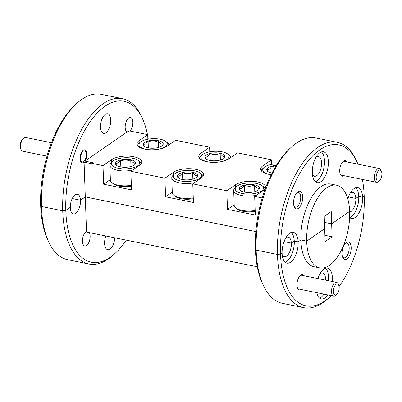 <?xml version="1.0" encoding="UTF-8"?>
<svg xmlns="http://www.w3.org/2000/svg" width="402" height="402" viewBox="0 0 402 402"><rect width="100%" height="100%" fill="white"/><g stroke="black" fill="none" stroke-linecap="round" stroke-linejoin="round"><path stroke-width="0.6" d="M296.741 192.789A7.537 3.613 -78.5 0 1 298.379 192.402A7.537 3.613 -78.5 0 1 300.716 197.131A7.537 3.613 -78.5 0 1 295.375 207.176A7.537 3.613 -78.5 0 1 294.023 206.181M315.927 157.388A10.01 4.804 -78.5 0 1 318.459 156.619A10.01 4.804 -78.5 0 1 321.565 162.895A10.01 4.804 -78.5 0 1 314.47 176.242A10.01 4.804 -78.5 0 1 312.439 174.543M92.048 163.373L91.822 163.765L84.083 162.192A6.693 3.211 101.5 0 1 82.093 162.956A6.693 3.211 101.5 0 1 80.013 158.76A6.693 3.211 101.5 0 1 84.757 149.84A6.693 3.211 101.5 0 1 86.832 154.036A6.693 3.211 101.5 0 1 84.958 161.132L92.696 162.704L92.048 163.373L103.007 165.599L103.656 184.211L131.514 189.875L130.866 171.267L139.464 165.307A16.201 6.362 -2 0 0 141.72 161.911A16.201 6.362 -2 0 0 129.705 156.207A16.201 6.362 -2 0 0 111.605 159.644L103.007 165.599M130.047 131.042A7.537 3.613 101.5 0 0 132.856 122.153A7.537 3.613 101.5 0 0 130.519 117.424A7.537 3.613 101.5 0 0 125.178 127.474A7.537 3.613 101.5 0 0 127.002 132.007L129.449 130.921L147.71 134.63L139.112 140.584A16.201 6.362 -2 0 0 136.856 143.986A16.201 6.362 -2 0 0 148.871 149.69A16.201 6.362 -2 0 0 166.971 146.253L175.568 140.293L209.618 147.217L201.025 153.172A16.201 6.362 -2 0 0 198.764 156.569A16.201 6.362 -2 0 0 210.779 162.272A16.201 6.362 -2 0 0 228.884 158.835L237.481 152.881L271.531 159.8L262.933 165.76A16.201 6.362 -2 0 0 260.672 169.157A16.201 6.362 -2 0 0 271.224 174.719M100.525 127.102A10.01 4.804 101.5 0 0 103.631 133.379A10.01 4.804 101.5 0 0 110.726 120.037A10.01 4.804 101.5 0 0 107.62 113.756A10.01 4.804 101.5 0 0 100.525 127.102M343.991 175.689A7.874 3.779 -78.5 0 1 340.388 174.508A7.874 3.779 -78.5 0 1 339.715 171.237A7.874 3.779 -78.5 0 1 343.017 161.584A7.874 3.779 -78.5 0 1 346.795 161.911M302.721 196.869A9 4.316 -78.5 0 1 299.611 207.201A9 4.316 -78.5 0 1 294.324 206.96A9 4.316 -78.5 0 1 293.55 203.221A9 4.316 -78.5 0 1 297.324 192.191A9 4.316 -78.5 0 1 302.721 196.869M347.82 199.015A15.748 7.553 -78.5 0 1 354.102 188.568A15.748 7.553 -78.5 0 1 357.745 187.613A15.748 7.553 -78.5 0 1 362.614 197.176L364.192 196.086A82.124 39.386 -78.5 0 1 339.087 286.49M331.283 295.631A82.124 39.386 -78.5 0 1 329.766 297.058L328.032 298.631A84.37 40.466 -78.5 0 1 323.143 302.54A84.37 40.466 -78.5 0 1 303.626 307.666L282.345 303.339A84.37 40.466 -78.5 0 1 263.4 285.49A84.37 40.466 -78.5 0 1 256.164 250.441A84.37 40.466 -78.5 0 1 256.154 250.129A84.37 40.466 -78.5 0 1 291.55 147.016L289.822 148.589A82.124 39.386 101.5 0 0 255.365 248.944L256.154 250.129L277.44 254.456L280.521 254.054L282.098 252.964A15.748 7.553 -78.5 0 1 289.626 233.24A15.748 7.553 -78.5 0 1 293.264 232.281A15.748 7.553 -78.5 0 1 298.138 241.848L294.269 241.059A15.748 7.553 101.5 0 0 291.224 232.421M319.831 152.74A15.748 7.553 -78.5 0 1 323.474 151.785A15.748 7.553 -78.5 0 1 328.263 165.132A15.748 7.553 -78.5 0 1 320.841 181.694A15.748 7.553 -78.5 0 1 317.198 182.649A15.748 7.553 -78.5 0 1 312.409 169.297A15.748 7.553 -78.5 0 1 319.831 152.74M315.374 181.719A15.748 7.553 101.5 0 0 316.972 180.905A15.748 7.553 101.5 0 0 324.143 166.393A15.748 7.553 101.5 0 0 321.429 151.926M142.454 118.63L141.469 116.51A84.37 40.466 101.5 0 0 122.53 98.661L101.249 94.334A84.37 40.466 101.5 0 0 81.732 99.46A84.37 40.466 101.5 0 0 76.842 103.369A84.37 40.466 101.5 0 0 41.446 206.482L62.727 210.809L65.807 210.407A82.124 39.386 -78.5 0 1 94.264 116.349A82.124 39.386 -78.5 0 1 142.454 118.63A82.124 39.386 -78.5 0 1 147.464 134.58M84.958 161.132L127.002 132.007M262.225 197.965L254.687 196.437L263.28 190.478A16.201 6.362 -2 0 0 265.541 187.081A16.201 6.362 -2 0 0 253.526 181.377A16.201 6.362 -2 0 0 235.421 184.814L226.828 190.774L192.774 183.85L201.372 177.895A16.201 6.362 -2 0 0 203.633 174.498A16.201 6.362 -2 0 0 191.613 168.79A16.201 6.362 -2 0 0 173.513 172.232L164.915 178.186L130.866 171.267M226.828 190.774L227.477 209.382L255.335 215.05L254.687 196.437M164.915 178.186L165.569 196.799L193.427 202.462L192.774 183.85M257.285 266.777L86.857 232.13L86.5 231.467L85.294 196.91L255.853 231.582L85.294 196.91L84.083 162.192M147.871 139.223L147.71 134.63M209.779 151.805L209.618 147.217M271.692 164.393L271.531 159.8M147.765 136.147A82.124 39.386 -78.5 0 1 148.263 139.152M65.807 210.407L70.31 207.286A10.01 4.804 101.5 0 0 73.425 213.879A10.01 4.804 101.5 0 0 75.742 213.271A10.01 4.804 101.5 0 0 80.506 200.226A10.01 4.804 101.5 0 0 77.415 194.256A10.01 4.804 101.5 0 0 70.31 207.286L65.807 210.407L62.727 210.809A84.37 40.466 101.5 0 0 88.912 264.019A84.37 40.466 101.5 0 0 108.429 258.893A84.37 40.466 101.5 0 0 113.319 254.984L115.052 253.411A82.124 39.386 -78.5 0 1 110.294 257.215A82.124 39.386 -78.5 0 1 65.807 210.407M85.294 196.91L80.506 200.226L85.294 196.91M103.656 184.211L110.369 179.563M165.569 196.799L172.282 192.146M227.477 209.382L234.19 204.734M285.721 237.883A10.01 4.804 -78.5 0 1 288.254 237.115A10.01 4.804 -78.5 0 1 291.344 243.084L284.028 241.597L291.344 243.084L294.269 241.059L298.138 241.848L300.867 239.959L306.671 241.14L324.665 228.673L324.233 216.366L331.228 211.522L331.655 223.829L349.65 211.362L331.655 223.829L324.444 222.361L331.655 223.829L332.107 236.753L324.896 235.286M72.234 198.543L80.506 200.226L72.234 198.543M291.55 147.016A84.37 40.466 -78.5 0 1 315.957 137.981L337.238 142.308A84.37 40.466 -78.5 0 1 356.182 160.157L357.162 162.277A82.124 39.386 -78.5 0 1 358.001 164.187M350.197 193.216A10.01 4.804 -78.5 0 1 352.73 192.447A10.01 4.804 -78.5 0 1 355.82 198.417L348.504 196.93L355.82 198.417L358.745 196.392A15.748 7.553 101.5 0 0 355.7 187.754M122.53 98.661A84.37 40.466 101.5 0 0 62.727 210.809L41.446 206.482A84.37 40.466 101.5 0 0 48.692 241.843A84.37 40.466 101.5 0 0 67.631 259.692L88.912 264.019M332.107 236.753L325.117 241.597L324.665 228.673L306.671 241.14A42.185 20.231 -78.5 0 1 336.574 185.221A42.185 20.231 -78.5 0 1 349.65 211.362A42.185 20.231 -78.5 0 1 319.766 267.898A42.185 20.231 -78.5 0 1 306.671 241.14L300.867 239.959L298.138 241.848A15.748 7.553 -78.5 0 1 286.993 263.149A15.748 7.553 -78.5 0 1 282.098 252.964L280.521 254.054A82.124 39.386 -78.5 0 1 308.972 159.996A82.124 39.386 -78.5 0 1 357.162 162.277M303.626 307.666A84.37 40.466 -78.5 0 1 277.44 254.456A84.37 40.466 -78.5 0 1 337.238 142.308M349.639 217.547A15.748 7.553 101.5 0 0 358.745 196.392L362.614 197.176A15.748 7.553 -78.5 0 1 351.469 218.477A15.748 7.553 -78.5 0 1 349.629 217.537M76.842 103.369L75.109 104.942A82.124 39.386 101.5 0 0 40.657 205.296L41.446 206.482L40.657 205.296A82.124 39.386 101.5 0 0 47.707 239.723L48.692 241.843M336.574 185.221L330.771 184.041A42.185 20.231 101.5 0 0 300.867 239.959A42.185 20.231 101.5 0 0 313.962 266.722L319.766 267.898M362.408 179.433A82.124 39.386 -78.5 0 1 364.192 196.086L362.614 197.176L358.745 196.392L355.82 198.417A10.01 4.804 -78.5 0 1 349.675 212.075M329.766 297.058A82.124 39.386 -78.5 0 1 325.002 300.862A82.124 39.386 -78.5 0 1 280.521 254.054L277.44 254.456L256.154 250.129L255.365 248.944A82.124 39.386 101.5 0 0 255.381 249.25A82.124 39.386 101.5 0 0 262.421 283.37L263.4 285.49M345.207 243.461A7.537 3.613 -78.5 0 1 346.841 243.074A7.537 3.613 -78.5 0 1 349.182 247.798A7.537 3.613 -78.5 0 1 345.584 257.386A7.537 3.613 -78.5 0 1 343.841 257.848A7.537 3.613 -78.5 0 1 342.484 256.853M319.987 273.717A10.01 4.804 -78.5 0 1 320.208 273.556A10.01 4.804 -78.5 0 1 322.525 272.948A10.01 4.804 -78.5 0 1 325.635 280.134M126.263 240.145A82.124 39.386 -78.5 0 1 115.052 253.411M86.5 231.467A7.537 3.613 101.5 0 0 86.053 231.728A7.537 3.613 101.5 0 0 82.505 239.652A7.537 3.613 101.5 0 0 84.797 246.039A7.537 3.613 101.5 0 0 86.541 245.582A7.537 3.613 101.5 0 0 89.787 239.617A7.537 3.613 101.5 0 0 89.385 232.647M105.816 235.989A10.01 4.804 101.5 0 0 107.691 249.707A10.01 4.804 101.5 0 0 110.007 249.099A10.01 4.804 101.5 0 0 114.776 237.808M351.182 247.537A9 4.316 -78.5 0 1 348.077 257.868A9 4.316 -78.5 0 1 342.785 257.632A9 4.316 -78.5 0 1 342.012 253.893A9 4.316 -78.5 0 1 345.79 242.858A9 4.316 -78.5 0 1 351.182 247.537M301.274 289.53A7.874 3.779 -78.5 0 1 297.671 288.35A7.874 3.779 -78.5 0 1 296.998 285.078A7.874 3.779 -78.5 0 1 300.299 275.425A7.874 3.779 -78.5 0 1 304.073 275.747M317.907 278.561A15.748 7.553 -78.5 0 1 323.891 269.069A15.748 7.553 -78.5 0 1 327.535 268.109A15.748 7.553 -78.5 0 1 332.318 281.49M327.841 294.932A15.748 7.553 -78.5 0 1 324.901 298.018A15.748 7.553 -78.5 0 1 321.258 298.977A15.748 7.553 -78.5 0 1 316.781 292.681M319.434 298.048A15.748 7.553 101.5 0 0 321.032 297.234A15.748 7.553 101.5 0 0 323.972 294.143M328.449 280.707A15.748 7.553 101.5 0 0 325.489 268.255M285.164 262.22A15.748 7.553 101.5 0 0 294.269 241.059L291.344 243.084A10.01 4.804 -78.5 0 1 284.264 256.737A10.01 4.804 -78.5 0 1 282.234 255.039M131.359 185.322A15.748 6.181 178 0 1 111.992 182.774L113.454 183.91A14.176 5.563 -2 0 0 131.384 186.116M111.992 182.774A15.748 6.181 178 0 1 110.394 180.191L109.872 165.302A15.748 6.181 178 0 1 111.289 162.614L112.671 161.378A14.176 5.563 178 0 1 132.786 158.303A14.176 5.563 178 0 1 138.288 160.483A14.176 5.563 178 0 1 135.172 167.111A14.176 5.563 178 0 1 118.339 168.307A14.176 5.563 178 0 1 112.671 161.378M132.544 170.101A15.748 6.181 178 0 1 117.59 170.312A15.748 6.181 178 0 1 109.872 165.302M138.288 160.483L139.755 161.619A15.748 6.181 178 0 1 141.243 163.554M116.605 165.207L115.419 163.559A10.15 3.985 178 0 1 116.836 161.529A10.15 3.985 178 0 1 120.59 159.976A10.15 3.985 178 0 1 130.73 159.725A10.15 3.985 178 0 1 135.705 163.051A10.15 3.985 178 0 1 134.796 164.684A10.15 3.985 178 0 1 130.534 166.634A10.15 3.985 178 0 1 120.394 166.885A10.15 3.985 178 0 1 116.449 165.322A10.15 3.985 178 0 1 115.419 163.559L118.047 163.016L120.59 159.976C124.057 161.519 127.439 161.433 130.73 159.725C132.459 162.468 134.117 163.579 135.705 163.051M130.972 166.518L130.73 159.725M120.836 166.971L120.59 159.976M199.357 158.172A15.748 6.181 178 0 1 200.704 156.137L202.09 154.906A14.176 5.563 178 0 1 222.2 151.83A14.176 5.563 178 0 1 227.708 154.011A14.176 5.563 178 0 1 219.386 161.991M210.944 162.287A14.176 5.563 178 0 1 207.759 161.835A14.176 5.563 178 0 1 202.09 154.906M227.708 154.011L229.175 155.147A15.748 6.181 178 0 1 230.758 157.539M225.125 156.574A10.15 3.985 178 0 1 224.21 158.212A10.15 3.985 178 0 1 219.954 160.157A10.15 3.985 178 0 1 209.809 160.413A10.15 3.985 178 0 1 205.869 158.85A10.15 3.985 178 0 1 204.839 157.087A10.15 3.985 178 0 1 210.01 153.504A10.15 3.985 178 0 1 220.15 153.247A10.15 3.985 178 0 1 225.125 156.574C223.537 157.107 221.879 155.996 220.15 153.247C216.854 154.961 213.477 155.046 210.01 153.504C208.326 156.333 206.603 157.529 204.839 157.087L206.025 158.73M220.386 160.041L220.15 153.247M210.251 160.498L210.01 153.504M193.267 197.91A15.748 6.181 178 0 1 180.021 197.784A15.748 6.181 178 0 1 173.9 195.362L175.367 196.498A14.176 5.563 -2 0 0 180.87 198.678A14.176 5.563 -2 0 0 193.297 198.699M194.457 182.684A15.748 6.181 178 0 1 179.498 182.895A15.748 6.181 178 0 1 171.785 177.885A15.748 6.181 178 0 1 173.197 175.197L174.579 173.965A14.176 5.563 178 0 1 194.694 170.885A14.176 5.563 178 0 1 200.201 173.071A14.176 5.563 178 0 1 197.08 179.699A14.176 5.563 178 0 1 180.252 180.895A14.176 5.563 178 0 1 174.579 173.965M173.9 195.362A15.748 6.181 178 0 1 172.302 192.779L171.785 177.885M200.201 173.071L201.663 174.202A15.748 6.181 178 0 1 203.151 176.141M197.613 175.634A10.15 3.985 178 0 1 196.704 177.267A10.15 3.985 178 0 1 192.442 179.217A10.15 3.985 178 0 1 182.302 179.473A10.15 3.985 178 0 1 178.357 177.91A10.15 3.985 178 0 1 177.327 176.146A10.15 3.985 178 0 1 182.498 172.564A10.15 3.985 178 0 1 192.643 172.307A10.15 3.985 178 0 1 197.613 175.634C196.025 176.161 194.372 175.056 192.643 172.307C189.347 174.021 185.965 174.106 182.498 172.564C180.82 175.393 179.096 176.589 177.327 176.146L178.513 177.79M192.88 179.101L192.643 172.307M182.744 179.553L182.498 172.564M137.449 145.589A15.748 6.181 178 0 1 138.796 143.554L140.177 142.318A14.176 5.563 178 0 1 160.292 139.243A14.176 5.563 178 0 1 165.8 141.424A14.176 5.563 178 0 1 157.478 149.408M149.036 149.7A14.176 5.563 178 0 1 145.851 149.248A14.176 5.563 178 0 1 140.177 142.318M165.8 141.424L167.262 142.559A15.748 6.181 178 0 1 168.85 144.951M144.117 146.147L142.931 144.499A10.15 3.985 178 0 1 144.343 142.474A10.15 3.985 178 0 1 148.102 140.921A10.15 3.985 178 0 1 158.242 140.665A10.15 3.985 178 0 1 163.212 143.991A10.15 3.985 178 0 1 162.302 145.624A10.15 3.985 178 0 1 158.046 147.574A10.15 3.985 178 0 1 147.901 147.825A10.15 3.985 178 0 1 143.961 146.268A10.15 3.985 178 0 1 142.931 144.499L145.559 143.961L148.102 140.921C151.564 142.459 154.946 142.373 158.242 140.665C159.971 143.408 161.629 144.519 163.212 143.991M158.478 147.459L158.242 140.665M148.343 147.911L148.102 140.921M255.175 210.492A15.748 6.181 178 0 1 241.929 210.372A15.748 6.181 178 0 1 235.808 207.945L237.275 209.08A14.176 5.563 -2 0 0 242.783 211.261A14.176 5.563 -2 0 0 255.205 211.286M256.365 195.272A15.748 6.181 178 0 1 233.693 190.473A15.748 6.181 178 0 1 235.105 187.784L236.487 186.548A14.176 5.563 178 0 1 237.195 185.995A14.176 5.563 178 0 1 249.949 182.895A14.176 5.563 178 0 1 262.109 185.654A14.176 5.563 178 0 1 261.571 190.955A14.176 5.563 178 0 1 242.828 193.603A14.176 5.563 178 0 1 236.487 186.548M235.808 207.945A15.748 6.181 178 0 1 234.21 205.362L233.693 190.473M262.109 185.654L263.576 186.789A15.748 6.181 178 0 1 265.064 188.724M259.526 188.221A10.15 3.985 178 0 1 258.612 189.855A10.15 3.985 178 0 1 254.355 191.804A10.15 3.985 178 0 1 244.21 192.055A10.15 3.985 178 0 1 240.27 190.493A10.15 3.985 178 0 1 239.24 188.729A10.15 3.985 178 0 1 244.411 185.146A10.15 3.985 178 0 1 254.551 184.895A10.15 3.985 178 0 1 259.526 188.221C257.938 188.749 256.28 187.639 254.551 184.895C251.255 186.603 247.873 186.689 244.411 185.146C242.728 187.98 241.004 189.171 239.24 188.729L240.426 190.377M254.788 191.689L254.551 184.895M244.652 192.141L244.411 185.146M261.265 170.76A15.748 6.181 178 0 1 262.617 168.724L263.998 167.488A14.176 5.563 178 0 1 264.702 166.941A14.176 5.563 178 0 1 277.315 163.84M271.244 174.689A14.176 5.563 178 0 1 263.998 167.488M272.059 173.061A10.15 3.985 178 0 1 271.722 172.996A10.15 3.985 178 0 1 267.777 171.438A10.15 3.985 178 0 1 266.747 169.669A10.15 3.985 178 0 1 271.918 166.091A10.15 3.985 178 0 1 276.305 165.453M275.32 167.101L271.918 166.091C270.239 168.92 268.516 170.116 266.747 169.669L267.933 171.317M272.154 172.87L271.918 166.091M51.446 142.72L25.577 137.464A7.03 3.372 101.5 0 0 23.542 138.218A7.03 3.372 101.5 0 0 20.592 146.836A7.03 3.372 101.5 0 0 21.195 149.755A7.03 3.372 101.5 0 0 22.773 151.242L46.979 156.162M80.561 158.383A5.623 2.698 -78.5 0 1 82.5 151.926A5.623 2.698 -78.5 0 1 85.807 152.077A5.623 2.698 -78.5 0 1 86.289 154.413A5.623 2.698 -78.5 0 1 83.933 161.308A5.623 2.698 -78.5 0 1 80.561 158.383M23.542 138.218L22.457 139.198A5.623 2.698 101.5 0 0 20.1 146.092A5.623 2.698 101.5 0 0 20.582 148.428L21.195 149.755M336.821 294.39L335.74 295.369A7.03 3.372 -78.5 0 1 333.705 296.123A7.03 3.372 -78.5 0 1 331.524 291.716A7.03 3.372 -78.5 0 1 336.509 282.345A7.03 3.372 -78.5 0 1 338.087 283.832L338.7 285.154A5.623 2.698 -78.5 0 1 339.182 287.495A5.623 2.698 -78.5 0 1 336.821 294.39A5.623 2.698 -78.5 0 1 333.449 291.465A5.623 2.698 -78.5 0 1 335.394 285.008A5.623 2.698 -78.5 0 1 338.7 285.154M379.543 180.548L378.458 181.528A7.03 3.372 -78.5 0 1 376.423 182.282A7.03 3.372 -78.5 0 1 374.242 177.875A7.03 3.372 -78.5 0 1 379.227 168.503A7.03 3.372 -78.5 0 1 380.805 169.991L381.418 171.317A5.623 2.698 -78.5 0 1 381.9 173.654A5.623 2.698 -78.5 0 1 379.543 180.548A5.623 2.698 -78.5 0 1 376.166 177.624A5.623 2.698 -78.5 0 1 378.111 171.167A5.623 2.698 -78.5 0 1 381.418 171.317M262.933 165.76L263.024 168.358M201.025 153.172L201.116 155.775M139.112 140.584L139.203 143.187M111.696 162.247L111.605 159.644M173.604 174.835L173.513 172.232M235.512 187.417L235.421 184.814M85.807 152.077L85.194 150.75M83.933 161.308L82.847 162.287M300.741 275.074L336.509 282.345M297.942 288.852L333.705 296.123M343.459 161.232L379.227 168.503M340.66 175.011L376.423 182.282"/></g></svg>
